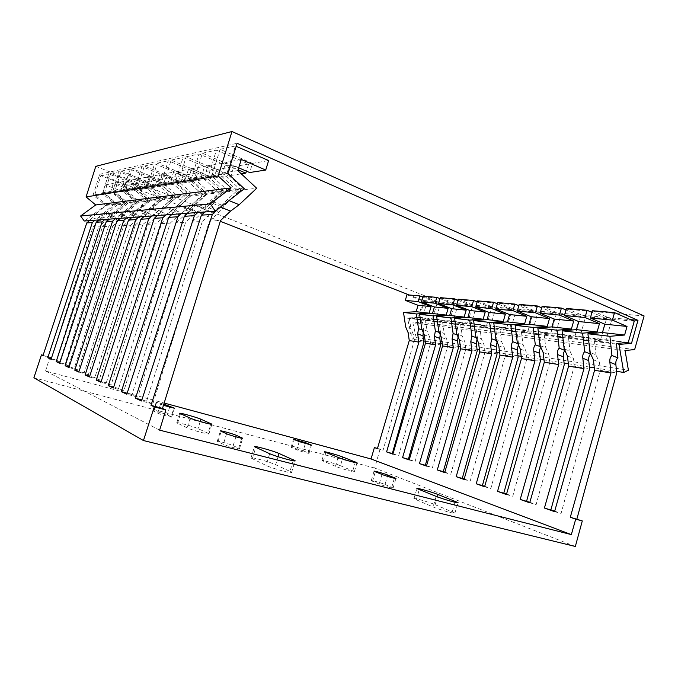 <?xml version="1.0" encoding="UTF-8"?>
<svg xmlns="http://www.w3.org/2000/svg" width="678" height="678" viewBox="0 0 678 678"><rect width="100%" height="100%" fill="white"/><g stroke="black" fill="none" stroke-linecap="round" stroke-linejoin="round"><path stroke-width="0.51" stroke-dasharray="3.39 2.54" d="M575.334 546.476L374.688 468.032L380.061 449.15L383.078 450.217L414.241 340.712L423.92 342.254M554.706 511.136L561.087 513.399L600.259 370.349L616.734 372.976M529.849 502.313L536.137 504.542L574.224 366.205L589.64 368.663M506.568 494.05L512.763 496.245L549.833 362.315L564.282 364.62M484.719 486.296L490.83 488.465L526.916 358.67L540.493 360.832M464.184 479.007L470.193 481.143L505.364 355.23L518.136 357.272M444.836 472.142L450.76 474.244L485.041 351.992L497.093 353.916M426.581 465.659L432.411 467.727L465.862 348.941L477.244 350.755M409.326 459.54L415.072 461.574L447.717 346.051L458.481 347.763M392.994 453.743L398.647 455.743L430.538 343.314L440.734 344.933M392.876 454.141L398.647 455.743M430.538 343.314L429.598 336.83L427.123 331.076L421.809 329.11M439.691 332.601L440.725 332.991L439.107 321.609L449.59 320.897L454.438 304.337L439.997 298.625M423.174 296.193L440.615 303.041L435.861 319.245L425.504 319.931L439.107 321.609M425.504 319.931L427.123 331.076M440.725 332.991L440.268 333.661M440.615 303.041L454.438 304.337M435.861 319.245L449.59 320.897M409.207 459.955L415.072 461.574M447.717 346.051L446.777 339.398L444.217 333.483L438.819 331.466M457.726 335.186L458.574 335.5L456.955 323.813L467.6 323.067L472.566 306.049L458.04 300.244M440.276 297.659L457.981 304.676L453.116 321.321L442.598 322.042L456.955 323.813M442.598 322.042L444.217 333.483M458.574 335.5L458.192 336M457.981 304.676L472.566 306.049M453.116 321.321L467.6 323.067M426.454 466.083L432.411 467.727M465.862 348.941L464.922 342.102L462.26 336.017L456.777 333.966M476.812 337.915L477.439 338.153L475.82 326.135L486.643 325.355L491.728 307.854L477.134 301.964M458.345 299.21L476.312 306.405L471.329 323.516L460.642 324.262L475.82 326.135M460.642 324.262L462.26 336.017M476.312 306.405L491.728 307.854M471.329 323.516L486.643 325.355M444.709 472.574L450.76 474.244M485.041 351.992L484.109 344.966L481.346 338.703L475.778 336.602M497.033 340.822L495.804 328.601L506.797 327.779L512 309.761L497.364 303.786M477.465 300.846L495.686 308.227L490.575 325.83L479.727 326.618L495.804 328.601M479.727 326.618L481.346 338.703M495.686 308.227L512 309.761M490.575 325.83L506.797 327.779M464.049 479.456L470.193 481.143M505.364 355.23L504.432 348L501.55 341.551L495.906 339.39M518.5 343.907L517 331.22L528.162 330.347L533.501 311.787L518.84 305.727M497.711 302.591L516.204 310.16L510.966 328.279L499.949 329.11L517 331.22M499.949 329.11L501.55 341.551M516.204 310.16L533.501 311.787M510.966 328.279L528.162 330.347M484.584 486.762L490.83 488.465M526.916 358.67L525.992 351.221L522.992 344.568L517.263 342.356M541.069 346.805L539.527 333.991L550.858 333.076L556.341 313.939L541.671 307.787M519.212 304.43L537.959 312.211L532.594 330.881L521.399 331.762L539.527 333.991M521.399 331.762L522.992 344.568M537.959 312.211L556.341 313.939M532.594 330.881L550.858 333.076M506.424 494.533L512.763 496.245M549.833 362.315L548.917 354.645L545.782 347.772L539.976 345.509M564.986 349.763L563.511 336.949L575.012 335.983L580.639 316.228L565.994 309.999M542.069 306.397L561.079 314.389L555.57 333.644L544.205 334.568L563.511 336.949M544.205 334.568L545.782 347.772M561.079 314.389L580.639 316.228M555.57 333.644L575.012 335.983M529.704 502.805L536.137 504.542M574.224 366.205L573.325 358.289L570.045 351.187L564.164 348.865M590.504 352.975L589.089 340.11L600.767 339.085L606.547 318.668L591.962 312.363M566.427 308.49L585.682 316.702L580.029 336.585L568.495 337.568L589.089 340.11M568.495 337.568L570.045 351.187M585.682 316.702L606.547 318.668M580.029 336.585L600.767 339.085M554.562 511.653L561.087 513.399M600.259 370.349L599.377 362.179L595.945 354.831L589.979 352.45M592.428 310.719L611.937 319.177L606.124 339.729L594.42 340.763L616.446 343.483M594.42 340.763L595.945 354.831M611.937 319.177L634.227 321.27M606.124 339.729L628.277 342.39M159.618 430.149L45.553 370.993L164.161 403.046M163.83 404.113L156.152 402.3L163.449 405.351M45.553 370.993L49.926 357.196L51.52 357.925L92.928 227.155L98.607 226.867L56.444 360.162L59.825 361.705L102.514 226.664L108.565 226.342L65.08 364.094L68.698 365.739L112.734 226.13L119.209 225.791L74.309 368.29L78.182 370.052L123.667 225.562L130.6 225.198L84.199 372.79L88.36 374.688L135.388 224.952L142.838 224.562L94.835 377.629L99.31 379.663L147.982 224.299L156.008 223.876L106.277 382.841L111.107 385.036L161.559 223.587L170.22 223.138L118.642 388.46L123.871 390.842L176.221 222.825L185.603 222.342L132.041 394.562L137.719 397.139L192.12 222.003L202.315 221.469L146.609 401.19L152.796 404.003L209.417 221.104L220.536 220.519M56.444 360.162L51.265 358.721M59.825 361.705L51.079 359.272M51.52 357.925L43.011 355.56M92.928 227.155L104.327 216.257L96.64 213.443L106.548 204.68L94.784 194.806L100.869 175.627L125.947 185.399L123.862 192.01L105.404 184.908L102.954 192.645L117.286 204.739L125.405 203.781L98.607 226.867M96.64 213.443L89.335 220.638M49.926 357.196L43.104 355.297M374.688 468.032L33.9 377.765M380.061 449.15L377.46 448.421M289.989 471.388L291.591 472.371C293.371 474.168 271.937 468.371 266.115 465.455L250.979 458.048C249.572 456.421 269.963 461.955 275.666 464.727L289.989 471.388L293.176 460.76M238.69 448.243L239.487 448.734C240.453 449.743 226.655 445.988 223.342 444.327L217.274 441.336C216.435 440.378 229.859 444.039 233.181 445.675L238.69 448.243L241.724 438.251M435.14 504.669L454.93 513.077C456.641 514.543 439.802 509.831 433.089 506.958L413.944 498.754C412.504 497.415 428.606 501.915 435.14 504.669L437.403 496.872M385.019 484.482L393.113 487.957C394.079 488.813 383.095 485.736 379.163 484.05L371.264 480.634C370.391 479.829 381.112 482.829 385.019 484.482L387.418 476.329M208.036 433.276L208.943 433.835C210.172 435.098 191.213 429.911 187.153 427.86L176.797 422.809C175.822 421.657 194.001 426.648 198.035 428.623L208.036 433.276L210.816 424.182M171.22 416.75L171.687 417.046C172.39 417.784 160.076 414.394 157.703 413.19L153.431 411.097C152.83 410.402 164.856 413.716 167.263 414.902L171.22 416.75L173.856 408.19M340.432 465.71L354.391 471.617C355.611 472.693 340.364 468.422 335.424 466.295L321.923 460.531C320.889 459.54 335.576 463.659 340.432 465.71L342.441 458.93M303.21 450.768L309.041 453.26C309.753 453.904 299.727 451.09 296.778 449.819L291.091 447.37L303.21 450.768L305.354 443.615M377.4 448.641L383.078 450.217M414.241 340.712L413.3 334.398L410.919 328.796L405.673 326.872M422.614 330.161L423.818 330.61L422.199 319.524L432.513 318.846L437.251 302.727L422.903 297.1M406.953 294.794L424.14 301.49L419.487 317.279L409.3 317.931L422.199 319.524M409.3 317.931L410.919 328.796M423.818 330.61L423.301 331.466M424.14 301.49L437.251 302.727M419.487 317.279L432.513 318.846M117.286 204.739L104.327 216.257M125.405 203.781L110.785 191.366L113.294 183.424L132.134 190.73L134.278 183.95L108.666 173.907L102.437 193.577L114.446 203.705L104.319 212.689L112.167 215.587M102.954 192.645L110.785 191.366M105.404 184.908L113.294 183.424M123.862 192.01L132.134 190.73M125.947 185.399L134.278 183.95M100.869 175.627L108.666 173.907M94.784 194.806L102.437 193.577M106.548 204.68L114.446 203.705M104.319 212.689L94.962 220.214M102.514 226.664L114.184 215.418L106.302 212.502L116.48 203.459L104.412 193.264L110.683 173.466L136.422 183.577L134.269 190.399L115.328 183.043L112.802 191.035L127.506 203.536L136.168 202.51L108.565 226.342M106.302 212.502L98.827 219.926M127.506 203.536L114.184 215.418M136.168 202.51L121.159 189.671L123.743 181.467L143.092 189.035L145.295 182.026L119.006 171.627L112.573 191.95L124.905 202.425L114.489 211.706L122.549 214.697M112.802 191.035L121.159 189.671M115.328 183.043L123.743 181.467M134.269 190.399L143.092 189.035M136.422 183.577L145.295 182.026M110.683 173.466L119.006 171.627M104.412 193.264L112.573 191.95M116.48 203.459L124.905 202.425M114.489 211.706L104.827 219.477M65.08 364.094L59.893 362.654M68.698 365.739L59.698 363.247M112.734 226.13L124.71 214.511L116.608 211.494L127.083 202.163L114.684 191.611L121.15 171.153L147.584 181.628L145.372 188.679L125.922 181.06L123.311 189.315L138.405 202.247L147.651 201.154L119.209 225.791M116.608 211.494L108.955 219.172M138.405 202.247L124.71 214.511M147.651 201.154L132.244 187.857L134.914 179.382L154.787 187.221L157.059 179.984L130.049 169.195L123.413 190.213L136.075 201.061L125.362 210.646L133.642 213.748M123.311 189.315L132.244 187.857M125.922 181.06L134.914 179.382M145.372 188.679L154.787 187.221M147.584 181.628L157.059 179.984M121.15 171.153L130.049 169.195M114.684 191.611L123.413 190.213M127.083 202.163L136.075 201.061M125.362 210.646L115.362 218.689M74.309 368.29L69.122 366.857M78.182 370.052L68.919 367.501M123.667 225.562L131.761 218.274L135.947 213.553L127.625 210.426L138.405 200.773L125.676 189.848L132.346 168.686L159.508 179.56L157.22 186.848L137.236 178.941L134.549 187.484L150.041 200.866L159.949 199.696L130.6 225.198M127.625 210.426L119.786 218.358M150.041 200.866L135.947 213.553M159.949 199.696L144.117 185.916L146.872 177.136L167.297 185.289L169.644 177.789L141.88 166.576L135.024 188.348L148.041 199.595L136.998 209.51L145.516 212.731M134.549 187.484L144.117 185.916M137.236 178.941L146.872 177.136M157.22 186.848L167.297 185.289M159.508 179.56L169.644 177.789M132.346 168.686L141.88 166.576M125.676 189.848L135.024 188.348M138.405 200.773L148.041 199.595M136.998 209.51L126.659 217.841M84.199 372.79L79.038 371.375M88.36 374.688L78.809 372.061M135.388 224.952L143.728 217.409L147.999 212.519L139.431 209.273L150.541 199.29L137.448 187.959L144.346 166.034L172.271 177.331L169.907 184.882L149.363 176.67L146.592 185.509L162.508 199.4L173.136 198.137L142.838 224.562M139.431 209.273L131.405 217.485M162.508 199.4L147.999 212.519M173.136 198.137L156.855 183.84L159.711 174.738L180.721 183.204L183.145 175.441L154.584 163.779L147.499 186.348L160.881 198.018L149.499 208.299L158.271 211.638M146.592 185.509L156.855 183.84M149.363 176.67L159.711 174.738M169.907 184.882L180.721 183.204M172.271 177.331L183.145 175.441M144.346 166.034L154.584 163.779M137.448 187.959L147.499 186.348M150.541 199.29L160.881 198.018M149.499 208.299L138.787 216.935M94.835 377.629L89.699 376.222M99.31 379.663L89.454 376.968M147.982 224.299L156.584 216.477L160.932 211.409L152.109 208.044L163.567 197.688L150.101 185.925L157.237 163.186L185.967 174.949L183.526 182.772L162.398 174.229L159.525 183.399L175.89 197.815L187.323 196.467L171.992 210.468L164.771 215.884L156.008 223.876M152.109 208.044L143.889 216.545M175.89 197.815L160.932 211.409M187.323 196.467L170.576 181.594L173.534 172.144L195.162 180.975L197.662 172.915L168.263 160.754L160.923 184.187L174.704 196.323L162.957 206.985L171.992 210.468M159.525 183.399L170.576 181.594M162.398 174.229L173.534 172.144M183.526 182.772L195.162 180.975M185.967 174.949L197.662 172.915M157.237 163.186L168.263 160.754M150.101 185.925L160.923 184.187M163.567 197.688L174.704 196.323M162.957 206.985L151.838 215.951M106.277 382.841L101.2 381.451M111.107 385.036L100.937 382.265M161.559 223.587L170.432 215.468C172.907 213.197 174.382 211.451 174.856 210.222L165.771 206.714L177.594 195.967L163.737 183.738L171.127 160.127L200.705 172.39L198.179 180.501L176.424 171.602L173.449 181.128L190.289 196.112L202.629 194.654L186.789 209.197L179.272 214.824L170.22 223.138M165.771 206.714L157.347 215.536M190.289 196.112L174.856 210.222M202.629 194.654L185.391 179.17L188.45 169.356L210.722 178.56L213.324 170.186L183.035 157.499L175.424 181.857L189.62 194.501L177.483 205.578L186.789 209.197M173.449 181.128L185.391 179.17M176.424 171.602L188.45 169.356M198.179 180.501L210.722 178.56M200.705 172.39L213.324 170.186M171.127 160.127L183.035 157.499M163.737 183.738L175.424 181.857M177.594 195.967L189.62 194.501M177.483 205.578L165.932 214.892M118.642 388.46L113.65 387.104M123.871 390.842L113.362 387.994M176.221 222.825L185.399 214.384C187.95 212.019 189.45 210.205 189.899 208.934L180.534 205.281L192.747 194.111L178.467 181.373L186.136 156.813L216.604 169.619L213.985 178.06L191.577 168.771L188.492 178.67L205.832 194.272L219.18 192.696L202.815 207.824L194.967 213.689L185.603 222.342M180.534 205.281C180.051 206.544 178.526 208.366 175.941 210.739L171.89 214.451M205.832 194.272L189.899 208.934M219.18 192.696L201.425 176.551L204.603 166.33L227.562 175.949L230.257 167.246L199.035 153.965L191.137 179.339L205.765 192.518L193.222 204.044L202.815 207.824M188.492 178.67L201.425 176.551M191.577 168.771L204.603 166.33M213.985 178.06L227.562 175.949M216.604 169.619L230.257 167.246M186.136 156.813L199.035 153.965M178.467 181.373L191.137 179.339M192.747 194.111L205.765 192.518M193.222 204.044L181.196 213.748M132.041 394.562L127.159 393.24M137.719 397.139L126.845 394.215M192.12 222.003L201.612 213.206C204.256 210.748 205.781 208.858 206.18 207.536L196.518 203.722L209.146 192.103L194.433 178.806L202.4 153.228L233.808 166.627L231.096 175.407L207.993 165.695L204.79 176L222.655 192.289L237.147 190.577L220.223 206.332L212.011 212.451L202.315 221.469M196.518 203.722C196.078 205.044 194.527 206.934 191.857 209.4L187.653 213.265M222.655 192.289L206.18 207.536M237.147 190.577L218.841 173.704L222.147 163.042L238.071 169.822M202.4 153.228L216.418 150.135L208.205 176.594L223.291 190.374L210.307 202.383L220.223 206.332M216.418 150.135L248.631 164.042L246.436 171.153M204.79 176L218.841 173.704M207.993 165.695L222.147 163.042M231.096 175.407L241.283 173.831M233.808 166.627L248.631 164.042M194.433 178.806L208.205 176.594M209.146 192.103L223.291 190.374M210.307 202.383L197.773 212.511M146.609 401.19L141.88 399.918M152.796 404.003L141.532 400.986M209.417 221.104L219.24 211.926C221.977 209.366 223.52 207.4 223.884 206.019L213.909 202.036L226.977 189.916L211.799 176.017L220.079 149.321L252.496 163.373L249.674 172.526M213.909 202.036C213.511 203.4 211.926 205.375 209.163 207.943L204.815 211.977M238.69 167.839L225.842 162.356L222.511 173.11L240.919 190.128L256.708 188.264M240.919 190.128L223.884 206.019M220.079 149.321L235.385 145.948L226.825 173.602L242.393 188.035L228.986 200.586M235.385 145.948L236.164 146.287M222.511 173.11L237.834 170.602M225.842 162.356L241.275 159.457M252.496 163.373L268.632 160.567M211.799 176.017L226.825 173.602M226.977 189.916L242.393 188.035M228.944 200.569L218.375 208.799M220.291 221.325L99.691 174.322L93.115 195.035L105.539 205.442L84.284 221.02M95.784 166.339L428.462 297.235L421.097 322.253L412.851 322.804L416.199 337.593L412.249 339.17L407.486 318.202L418.25 317.507L423.275 300.456L409.275 294.998M428.462 297.235L644.1 315.948M634.65 349.577L421.097 322.253M412.851 322.804L625.074 350.518M416.199 337.593L628.413 370.222M616.565 371.315L594.292 367.807M589.462 367.052L568.334 363.722M564.096 363.061L544.019 359.899M540.315 359.315L521.187 356.306M517.958 355.797L499.711 352.924M496.906 352.484L479.473 349.746M477.049 349.365L460.37 346.738M458.294 346.416L442.302 343.899M440.547 343.619L425.199 341.204M423.725 340.975L412.249 339.17M407.486 318.202L417.148 319.397M420.445 319.813L433.979 321.491M437.454 321.923L451.743 323.694M455.421 324.152L470.532 326.025M474.422 326.508L490.431 328.499M494.559 329.008L511.543 331.118M515.924 331.661L533.984 333.907M538.646 334.483L557.884 336.873M562.85 337.491L583.385 340.042M588.69 340.703L618.989 344.458M625.887 342.61L418.25 317.507M423.275 300.456L630.548 319.66M99.691 174.322L237.088 143.287M227.774 173.39L93.115 195.035M105.539 205.442L244.317 188.73M424.275 334.881L429.598 336.83M441.378 337.407L446.777 339.398M459.447 340.068L464.922 342.102M478.549 342.882L484.109 344.966M498.788 345.873L504.432 348M520.272 349.034L525.992 351.221M543.112 352.407L548.917 354.645M567.444 355.992L573.325 358.289M593.42 359.823L599.377 362.179M92.615 217.74L100.361 220.553M269.666 453.701L266.115 465.455M278.073 456.726L275.666 464.727M252.292 458.879L255.742 447.463M226.562 433.767L223.342 444.327M235.868 436.835L233.181 445.675M217.977 441.785L221.155 431.352M452.268 511.72L455.006 502.279M416.241 499.94L419.233 489.66M436.157 496.389L433.089 506.958M391.748 487.262L394.384 478.27M372.519 481.287L375.315 471.812M381.985 474.464L379.163 484.05M190.154 418.106L187.153 427.86M200.222 421.496L198.035 428.623M177.551 423.292L180.484 413.775M160.457 404.274L157.703 413.19M169.636 407.19L167.263 414.902M153.855 411.368L156.584 402.546M352.797 470.803L355.23 462.591M323.304 461.252L325.906 452.54M338.076 457.379L335.424 466.295M308.193 452.819L310.532 445.005M291.871 447.777L294.311 439.649M299.235 441.607L296.778 449.819M408.063 332.491L413.3 334.398M106.158 220.13L98.293 217.257M102.2 216.935L110.15 219.841M116.336 219.392L108.251 216.426M112.429 216.07L120.591 219.087M127.201 218.604L118.896 215.528M123.362 215.155L131.761 218.274M138.837 217.757L130.295 214.57M135.091 214.172L143.728 217.409M151.33 216.858L142.541 213.545M147.694 213.112L156.584 216.477M164.771 215.884L155.711 212.434M161.271 211.968L170.432 215.468M179.272 214.824L169.932 211.239M175.941 210.739L185.399 214.384M194.967 213.689L185.331 209.943M191.857 209.4L201.612 213.206M212.011 212.451L202.061 208.544M209.163 207.943L219.24 211.926M291.591 472.371L295.032 460.887M250.979 458.048L254.411 446.7M239.487 448.734L242.648 438.31M217.274 441.336L220.443 430.945M413.944 498.754L416.928 488.55M454.93 513.077L457.921 502.745M371.264 480.634L374.044 471.202M393.113 487.957L395.893 478.499M208.943 433.835L211.875 424.242M176.797 422.809L179.712 413.334M171.687 417.046L174.407 408.215M153.431 411.097L156.152 402.3M321.923 460.531L324.508 451.862M354.391 471.617L356.984 462.845M291.091 447.37L293.523 439.268M309.041 453.26L311.473 445.132"/><path stroke-width="1.02" d="M575.334 546.476L582.292 520.924L575.698 519.17L571.351 534.603L159.618 430.149L165.856 409.944L154.27 406.851L143.448 440.539L575.334 546.476M392.325 453.497L423.92 342.254L422.979 335.839L417.69 333.907L418.902 342.127L386.587 451.904L392.994 453.743M575.698 519.17L570.3 517.246L582.292 520.924M576.885 519.009L616.734 372.976L615.87 364.645L609.869 362.247C609.556 359.247 610.242 356.992 611.92 355.492L617.946 357.933L616.446 343.483L628.277 342.39L634.227 321.27L614.531 312.617L612.412 320.118L627.023 326.44L624.608 335.034L609.912 336.305L611.92 355.492M609.912 336.305L587.928 333.762L589.979 352.45L593.42 359.823L594.564 370.307L554.562 511.653L544.417 508.042L554.706 511.136M550.909 509.788L589.64 368.663L588.75 360.594L582.826 358.264C582.512 355.357 583.131 353.179 584.682 351.713L590.623 354.086L590.504 352.975M584.682 351.713L582.622 333.152L562.079 330.779L564.164 348.865L567.444 355.992L568.613 366.137L529.704 502.805L520.212 499.432L529.849 502.313M526.603 501.161L564.282 364.62L563.376 356.806L557.528 354.535C557.206 351.721 557.765 349.602 559.197 348.178L565.071 350.492L564.986 349.763M559.197 348.178L557.104 330.203L537.857 327.983L539.976 345.509L543.112 352.407L544.298 362.238L506.424 494.533L497.525 491.364L506.568 494.05M503.822 493.075L540.493 360.832L539.578 353.255L533.806 351.034C533.484 348.306 533.984 346.246 535.323 344.865L541.069 346.805M535.323 344.865L533.196 327.44L515.127 325.355L517.263 342.356L520.272 349.034L521.467 358.577L484.584 486.762L476.219 483.787L484.719 486.296M482.422 485.482L518.136 357.272L517.212 349.916L511.526 347.746C511.195 345.102 511.653 343.102 512.89 341.746L518.5 343.907M512.89 341.746L510.754 324.847L493.754 322.889L495.906 339.39L498.788 345.873L499.991 355.136L464.049 479.456L456.175 476.659L464.184 479.007M462.286 478.329L497.093 353.916L496.16 346.772L490.55 344.653L491.787 338.822L497.033 340.822M491.787 338.822L489.635 322.406L473.617 320.558L475.778 336.602L478.549 342.882L479.761 351.89L444.709 472.574L437.285 469.939L444.836 472.142M443.293 471.591L477.244 350.755L476.303 343.805L470.778 341.737L471.896 336.059L476.812 337.915M471.896 336.059L469.727 320.109L454.616 318.363L456.777 333.966L459.447 340.068L460.659 348.823L426.454 466.083L419.436 463.591L426.581 465.659M425.36 465.227L458.481 347.763L457.548 341L452.099 338.983L453.107 333.449L457.726 335.186M453.107 333.449L450.938 317.94L436.649 316.287L438.819 331.466L441.378 337.407L442.598 345.924L409.207 459.955L402.571 457.591L409.326 459.54M408.393 459.201L440.734 344.933L439.793 338.356L434.429 336.381L435.344 330.983L439.691 332.601M435.344 330.983L433.174 315.889L419.64 314.321L421.809 329.11L424.275 334.881L425.496 343.187L392.876 454.141L386.587 451.904M425.496 343.187L435.64 344.814L434.429 336.381M402.571 457.591L435.64 344.814M442.598 345.924L453.311 347.644L452.099 338.983M419.436 463.591L453.311 347.644M460.659 348.823L471.99 350.645L470.778 341.737M437.285 469.939L471.99 350.645M479.761 351.89L491.753 353.814L490.55 344.653M456.175 476.659L491.753 353.814M499.991 355.136L512.721 357.179L511.526 347.746M476.219 483.787L512.721 357.179M521.467 358.577L534.993 360.747L533.806 351.034M497.525 491.364L534.993 360.747M544.298 362.238L558.697 364.552L557.528 354.535M520.212 499.432L558.697 364.552M568.613 366.137L583.978 368.603L582.826 358.264M544.417 508.042L583.978 368.603M594.564 370.307L610.997 372.942L609.869 362.247M570.3 517.246L610.997 372.942M571.351 534.603L371.036 458.964L374.4 447.573L377.4 448.641L409.275 340.585L418.902 342.127M440.268 333.661L439.793 338.356M433.174 315.889L446.166 315.058L448.141 308.337L435.064 303.219L436.785 297.354L439.997 298.625M419.64 314.321L432.471 313.524L434.412 306.948L421.479 301.922L435.064 303.219M436.785 297.354L423.174 296.193L421.479 301.922M432.471 313.524L446.166 315.058M434.412 306.948L448.141 308.337M458.192 336L457.548 341M450.938 317.94L464.142 317.075L466.167 310.16L452.887 304.914L454.65 298.888L458.04 300.244M436.649 316.287L449.684 315.456L451.667 308.693L438.547 303.549L452.887 304.914M454.65 298.888L440.276 297.659L438.547 303.549M449.684 315.456L464.142 317.075M451.667 308.693L466.167 310.16M477.151 338.5L476.303 343.805M469.727 320.109L483.143 319.202L485.211 312.083L471.744 306.71L473.549 300.515L477.134 301.964M454.616 318.363L467.862 317.49L469.888 310.532L456.574 305.269L471.744 306.71M473.549 300.515L458.345 299.21L456.574 305.269M467.862 317.49L483.143 319.202M469.888 310.532L485.211 312.083M497.237 341.161L496.16 346.772M489.635 322.406L503.262 321.448L505.381 314.126L491.711 308.617L493.567 302.235L497.364 303.786M473.617 320.558L487.075 319.635L489.152 312.482L475.642 307.083L491.711 308.617M493.567 302.235L477.465 300.846L475.642 307.083M487.075 319.635L503.262 321.448M489.152 312.482L505.381 314.126M518.551 343.992L517.212 349.916M510.754 324.847L524.594 323.838L526.772 316.295L512.907 310.634L514.805 304.058L518.84 305.727M493.754 322.889L507.432 321.914L509.559 314.55L495.847 309.007L512.907 310.634M514.805 304.058L497.711 302.591L495.847 309.007M507.432 321.914L524.594 323.838M509.559 314.55L526.772 316.295M541.112 347.119C539.764 348.492 539.256 350.534 539.578 353.255M533.196 327.44L547.256 326.372L549.494 318.592L535.434 312.778L537.383 305.99L541.671 307.787M515.127 325.355L529.018 324.33L531.205 316.745L517.297 311.058L535.434 312.778M537.383 305.99L519.212 304.43L517.297 311.058M529.018 324.33L547.256 326.372M531.205 316.745L549.494 318.592M565.071 350.492C563.621 351.899 563.062 354.001 563.376 356.806M557.104 330.203L571.385 329.076L573.673 321.041L559.418 315.067L561.426 308.058L565.994 309.999M537.857 327.983L551.96 326.898L554.206 319.067L540.103 313.228L559.418 315.067M561.426 308.058L542.069 306.397L540.103 313.228M551.96 326.898L571.385 329.076M554.206 319.067L573.673 321.041M590.623 354.086C589.063 355.535 588.445 357.704 588.75 360.594M582.622 333.152L597.106 331.949L599.462 323.652L585.029 317.507L587.089 310.261L591.962 312.363M562.079 330.779L576.393 329.635L578.698 321.55L564.41 315.541L585.029 317.507M587.089 310.261L566.427 308.49L564.41 315.541M576.393 329.635L597.106 331.949M578.698 321.55L599.462 323.652M617.946 357.933C616.26 359.416 615.565 361.654 615.87 364.645M587.928 333.762L602.462 332.551L604.827 324.194L590.352 318.016L612.412 320.118M614.531 312.617L592.428 310.719L590.352 318.016M602.462 332.551L624.608 335.034M604.827 324.194L627.023 326.44M164.161 403.046L371.036 458.964M269.666 453.701C275.531 456.447 296.922 462.328 295.091 460.709L279.056 453.48C273.302 450.862 252.953 445.251 254.411 446.7L269.666 453.701M226.562 433.767C229.901 435.327 243.673 439.141 242.673 438.225L236.325 435.335C232.969 433.793 219.57 430.081 220.443 430.945L226.562 433.767M438.081 494.525L457.972 502.576C459.718 503.907 442.904 499.144 436.157 496.389L416.928 488.55C415.445 487.338 431.522 491.889 438.081 494.525L437.403 496.872M387.782 475.083L395.918 478.414C396.901 479.176 385.935 476.075 381.985 474.464L374.044 471.202C373.154 470.473 383.858 473.498 387.782 475.083L387.418 476.329M190.154 418.106C194.247 420.038 213.163 425.292 211.9 424.157L200.917 419.224C196.849 417.351 178.704 412.309 179.712 413.334L190.154 418.106M163.449 405.351L174.424 408.173L163.83 404.113M342.983 457.091L357.009 462.752C358.272 463.727 343.034 459.413 338.076 457.379L324.508 451.862C323.44 450.963 338.119 455.124 342.983 457.091L342.441 458.93M305.625 442.7L311.482 445.082L299.235 441.607L293.523 439.268L305.625 442.7L305.354 443.615M236.164 146.287L268.632 160.567L265.725 170.042L241.275 159.457L237.834 170.602L256.708 188.264L239.181 204.714L230.579 211.104L220.536 220.519L162.5 408.419L165.856 409.944M98.827 219.926L96.174 222.282L51.079 359.272L47.791 357.755L51.265 358.721M143.448 440.539L33.9 377.765L41.46 354.84L43.011 355.56L86.759 222.926L92.335 222.545L47.791 357.755M96.174 222.282L102.124 221.884L56.181 361.628L59.698 363.247L106.226 221.604L112.582 221.172L65.147 365.764L68.919 367.501L116.972 220.875L123.794 220.418L74.766 370.196L78.809 372.061L128.498 220.096L135.829 219.596L85.106 374.959L89.454 376.968L140.897 219.257L148.787 218.723L96.234 380.095L100.937 382.265L154.253 218.35L162.779 217.774L108.268 385.646L113.362 387.994L168.686 217.375L177.933 216.748L121.32 391.664L126.845 394.215L184.348 216.316L194.391 215.629L135.507 398.206L141.532 400.986L201.391 215.155L212.35 214.418L150.999 405.342L154.27 406.851M89.335 220.638L86.759 222.926M43.104 355.297L41.46 354.84M377.46 448.421L374.4 447.573M422.614 330.161L418.512 328.652L416.351 313.948L403.512 312.465L405.673 326.872L408.063 332.491L409.275 340.585M423.301 331.466L422.979 335.839M416.351 313.948L429.14 313.151L431.064 306.609L418.182 301.608L419.86 295.905L422.903 297.1M418.512 328.652L417.69 333.907M403.512 312.465L416.148 311.702L418.038 305.286L405.3 300.379L418.182 301.608M419.86 295.905L406.953 294.794L405.3 300.379M416.148 311.702L429.14 313.151M418.038 305.286L431.064 306.609M92.335 222.545L94.962 220.214M102.124 221.884L104.827 219.477M59.893 362.654L56.181 361.628M108.955 219.172L106.226 221.604M112.582 221.172L115.362 218.689M69.122 366.857L65.147 365.764M119.786 218.358L116.972 220.875M123.794 220.418L126.659 217.841M79.038 371.375L74.766 370.196M131.405 217.485L128.498 220.096M135.829 219.596L138.787 216.935M89.699 376.222L85.106 374.959M143.889 216.545L140.897 219.257M148.787 218.723L151.838 215.951M101.2 381.451L96.234 380.095M157.347 215.536L154.253 218.35M162.779 217.774L165.932 214.892M113.65 387.104L108.268 385.646M171.89 214.451L168.686 217.375M177.933 216.748L181.196 213.748M127.159 393.24L121.32 391.664M187.653 213.265L184.348 216.316M246.436 171.153L245.834 173.127L238.071 169.822M241.283 173.831L245.834 173.127M194.391 215.629L197.773 212.511M141.88 399.918L135.507 398.206M204.815 211.977L201.391 215.155M228.986 200.586L239.181 204.714M265.725 170.042L249.674 172.526L238.69 167.839M212.35 214.418L218.375 208.799M162.5 408.419L150.999 405.342M630.548 319.66L637.981 320.347L237.088 143.287L227.774 173.39L244.317 188.73L215.282 211.197L84.284 221.02L80.589 215.994L95.725 204.951L86.072 196.908L95.784 166.339L231.978 131.524L218.197 176L231.113 187.882L210.358 203.824L80.589 215.994M409.275 294.998L220.291 221.325M215.282 211.197L210.358 203.824M95.725 204.951L231.113 187.882M218.197 176L86.072 196.908M231.978 131.524L644.1 315.948L634.65 349.577L625.074 350.518L628.413 370.222L623.777 372.451L616.565 371.315M637.981 320.347L631.523 343.297L618.989 344.458L623.777 372.451M594.292 367.807L589.462 367.052M568.334 363.722L564.096 363.061M544.019 359.899L540.315 359.315M521.187 356.306L517.958 355.797M499.711 352.924L496.906 352.484M479.473 349.746L477.049 349.365M460.37 346.738L458.294 346.416M442.302 343.899L440.547 343.619M425.199 341.204L423.725 340.975M417.148 319.397L420.445 319.813M433.979 321.491L437.454 321.923M451.743 323.694L455.421 324.152M470.532 326.025L474.422 326.508M490.431 328.499L494.559 329.008M511.543 331.118L515.924 331.661M533.984 333.907L538.646 334.483M557.884 336.873L562.85 337.491M583.385 340.042L588.69 340.703M631.523 343.297L625.887 342.61M293.176 460.76L293.464 459.803M279.056 453.48L278.073 456.726M241.724 438.251L241.868 437.776M236.325 435.335L235.868 436.835M455.006 502.279L455.285 501.296M394.384 478.27L394.537 477.753M210.816 424.182L210.977 423.64M200.917 419.224L200.222 421.496M169.958 406.147L169.636 407.19M355.23 462.591L355.408 461.981M230.579 211.104L220.562 207.112"/></g></svg>

